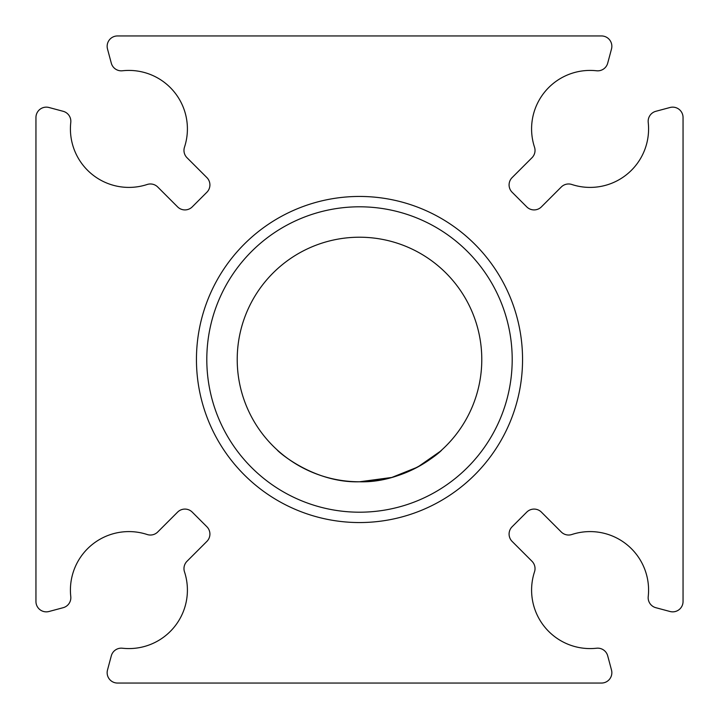 <?xml version="1.0" encoding="UTF-8"?>
<svg xmlns="http://www.w3.org/2000/svg" width="719" height="719" viewBox="0 0 719 719"><rect width="100%" height="100%" fill="white"/><g stroke="black" fill="none" stroke-linecap="round" stroke-linejoin="round"><path stroke-width="1.08" d="M512.198 359.5A152.698 152.698 0 0 0 359.5 206.802A152.698 152.698 0 0 0 206.802 359.5A152.698 152.698 0 0 0 359.5 512.198A152.698 152.698 0 0 0 512.198 359.5M196.449 359.5A163.051 163.051 0 0 1 359.5 196.449A163.051 163.051 0 0 1 522.551 359.5A163.051 163.051 0 0 1 359.5 522.551A163.051 163.051 0 0 1 196.449 359.5M359.5 481.784C313.556 483.186 277.336 451.002 277.192 449.941C277.381 451.002 313.394 483.15 359.5 481.784C313.556 483.186 277.336 451.002 277.192 449.941C277.381 451.002 313.394 483.15 359.5 481.784C405.435 483.186 441.727 450.975 441.808 449.941C441.556 451.038 405.552 483.168 359.5 481.784L391.702 477.47M440.118 451.451L417.784 467.008M417.613 467.098L391.882 477.425M237.216 359.5A122.284 122.284 0 0 0 359.5 481.784A122.284 122.284 0 0 0 481.784 359.5A122.284 122.284 0 0 0 359.5 237.216A122.284 122.284 0 0 0 237.216 359.5M531.584 128.917A58.5 58.5 0 0 1 596.554 70.777A10.354 10.354 0 0 0 607.699 63.164L611.501 48.982A10.354 10.354 0 0 0 601.506 35.95L117.494 35.95A10.354 10.354 0 0 0 107.499 48.982L111.301 63.164A10.354 10.354 0 0 0 122.446 70.777A58.5 58.5 0 0 1 184.486 147.17A10.354 10.354 0 0 0 187.003 157.722L206.883 177.602A10.354 10.354 0 0 1 206.883 192.243L192.243 206.883A10.354 10.354 0 0 1 177.602 206.883L157.722 187.003A10.354 10.354 0 0 0 147.17 184.486A58.5 58.5 0 0 1 70.777 122.446A10.354 10.354 0 0 0 63.164 111.301L48.982 107.499A10.354 10.354 0 0 0 35.95 117.494L35.95 601.506A10.354 10.354 0 0 0 48.982 611.501L63.164 607.699A10.354 10.354 0 0 0 70.777 596.554A58.5 58.5 0 0 1 147.17 534.514A10.354 10.354 0 0 0 157.722 531.997L177.602 512.117A10.354 10.354 0 0 1 192.243 512.117L206.883 526.757A10.354 10.354 0 0 1 206.883 541.398L187.003 561.278A10.354 10.354 0 0 0 184.486 571.83A58.5 58.5 0 0 1 122.446 648.223A10.354 10.354 0 0 0 111.301 655.836L107.499 670.018A10.354 10.354 0 0 0 117.494 683.05L601.506 683.05A10.354 10.354 0 0 0 611.501 670.018L607.699 655.836A10.354 10.354 0 0 0 596.554 648.223A58.5 58.5 0 0 1 534.514 571.83A10.354 10.354 0 0 0 531.997 561.278L512.117 541.398A10.354 10.354 0 0 1 512.117 526.757L526.757 512.117A10.354 10.354 0 0 1 541.398 512.117L561.278 531.997A10.354 10.354 0 0 0 571.83 534.514A58.5 58.5 0 0 1 648.223 596.554A10.354 10.354 0 0 0 655.836 607.699L670.018 611.501A10.354 10.354 0 0 0 683.05 601.506L683.05 117.494A10.354 10.354 0 0 0 670.018 107.499L655.836 111.301A10.354 10.354 0 0 0 648.223 122.446A58.5 58.5 0 0 1 571.83 184.486A10.354 10.354 0 0 0 561.278 187.003L541.398 206.883A10.354 10.354 0 0 1 526.757 206.883L512.117 192.243A10.354 10.354 0 0 1 512.117 177.602L531.997 157.722A10.354 10.354 0 0 0 534.514 147.17A58.5 58.5 0 0 1 531.584 128.917"/></g></svg>
